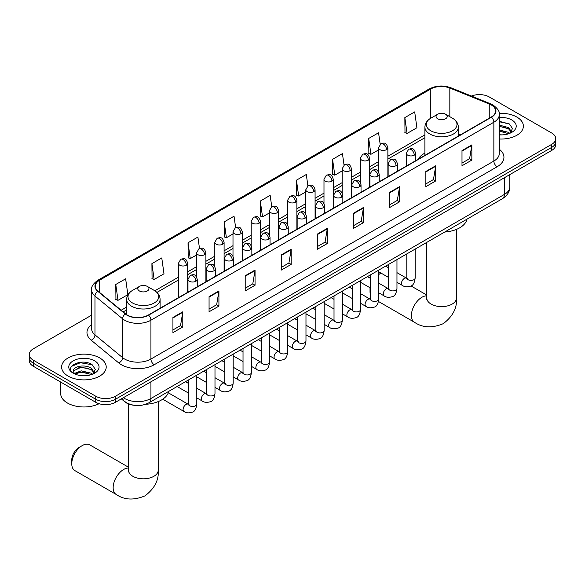 <?xml version="1.0" encoding="UTF-8"?>
<svg xmlns="http://www.w3.org/2000/svg" width="585" height="585" viewBox="0 0 585 585"><rect width="100%" height="100%" fill="white"/><g stroke="black" fill="none" stroke-linecap="round" stroke-linejoin="round"><path stroke-width="0.88" d="M424.907 153.095A24.621 14.216 0 0 0 418.143 159.259M133.877 405.259A13.938 8.044 180 0 1 125.066 401.968L121.329 398.897M91.611 315.161L33.33 348.814A13.938 8.044 0 0 0 29.25 354.503L29.25 360.565A13.938 8.044 0 0 0 33.33 366.261L95.743 402.29A13.938 8.044 0 0 0 115.45 402.29L551.67 150.44A13.938 8.044 0 0 0 555.75 144.751L555.75 141.716A13.938 8.044 0 0 1 551.67 147.405A13.938 8.044 0 0 0 555.75 141.716L555.75 138.682A13.938 8.044 0 0 0 551.67 132.992L489.257 96.964A13.938 8.044 0 0 0 471.437 96.05M29.25 354.503A13.938 8.044 0 0 0 33.33 360.192L95.743 396.221A13.938 8.044 0 0 0 115.45 396.221L115.45 399.255L551.67 147.405L115.45 399.255A13.938 8.044 0 0 1 95.743 399.255A13.938 8.044 0 0 0 115.45 399.255L115.45 402.29M33.33 360.192L33.33 363.226L95.743 399.255L33.33 363.226A13.938 8.044 0 0 1 29.25 357.537A13.938 8.044 0 0 0 33.33 363.226L33.33 366.261M516.847 117.066A22.296 12.87 0 0 0 499.21 113.336A22.296 12.87 0 0 1 516.847 117.066A22.296 12.87 0 0 1 523.378 126.17A22.296 12.87 0 0 0 516.847 117.066M99.684 357.91A22.296 12.87 0 0 0 75.385 355.124A22.296 12.87 0 0 0 61.622 367.014A22.296 12.87 0 0 0 68.153 376.118A22.296 12.87 0 0 0 92.452 378.912A22.296 12.87 0 0 0 106.214 367.014A22.296 12.87 0 0 0 99.684 357.91A22.296 12.87 0 0 0 75.385 355.124A22.296 12.87 0 0 0 61.622 367.014A22.296 12.87 0 0 0 68.153 376.118A22.296 12.87 0 0 0 92.452 378.912A22.296 12.87 0 0 0 106.214 367.014A22.296 12.87 0 0 0 99.684 357.91M491.232 104.927A14.866 8.585 180 0 1 495.583 110.996A14.866 8.585 180 0 1 491.232 117.066L148.297 315.052A14.866 8.585 180 0 1 125.614 313.904L98.017 291.154A14.866 8.585 180 0 1 95.326 286.233A14.866 8.585 180 0 1 99.677 280.164L430.794 88.993A14.866 8.585 180 0 1 449.828 88.035L489.243 103.962A14.866 8.585 180 0 1 491.232 104.927M491.488 104.773A15.239 8.797 0 0 0 489.455 103.786L450.048 87.86A15.239 8.797 0 0 0 430.531 88.84L99.413 280.01A15.239 8.797 0 0 0 97.71 291.279L125.307 314.028A15.239 8.797 0 0 0 148.561 315.205L491.488 117.219A15.239 8.797 0 0 0 491.488 104.773M172.933 317.479L172.933 332.653L182.791 326.964L182.791 311.79L172.933 317.479M172.933 329.962L180.524 325.582L182.747 312.295A3.715 2.143 -120 0 0 182.791 311.79M180.458 325.618L182.791 326.964M209.064 296.617L209.064 311.79L218.922 306.101L218.922 290.928L209.064 296.617M209.064 309.099L216.655 304.719L218.878 291.432A3.715 2.143 -120 0 0 218.922 290.928M216.589 304.756L218.922 306.101M245.203 275.762L245.203 290.928L255.053 285.239L255.053 270.073L245.203 275.762M245.203 288.237L252.786 283.857L255.016 270.577A3.715 2.143 -120 0 0 255.053 270.073M252.72 283.893L255.053 285.239M281.334 254.899L281.334 270.073L291.184 264.383L291.184 249.21L281.334 254.899M281.334 267.382L288.924 262.994L291.147 249.715A3.715 2.143 -120 0 0 291.184 249.21M288.858 263.038L291.184 264.383M461.996 150.594L461.996 165.767L471.846 160.078L471.846 144.904L461.996 150.594M461.996 163.076L469.587 158.689L471.81 145.409A3.715 2.143 -120 0 0 471.846 144.904M469.514 158.732L471.846 160.078M425.858 171.456L425.858 186.63L435.715 180.94L435.715 165.767L425.858 171.456M425.858 183.931L433.448 179.551L435.679 166.272A3.715 2.143 -120 0 0 435.715 165.767M433.383 179.588L435.715 180.94M389.727 192.319L389.727 207.485L399.584 201.796L399.584 186.63L389.727 192.319M389.727 204.794L397.317 200.414L399.54 187.127A3.715 2.143 -120 0 0 399.584 186.63M397.252 200.45L399.584 201.796M353.596 213.174L353.596 228.347L363.453 222.658L363.453 207.485L353.596 213.174M353.596 225.656L361.186 221.276L363.409 207.989A3.715 2.143 -120 0 0 363.453 207.485M361.12 221.313L363.453 222.658M317.465 234.037L317.465 249.21L327.322 243.521L327.322 228.347L317.465 234.037M317.465 246.519L325.055 242.139L327.278 228.852A3.715 2.143 -120 0 0 327.322 228.347M324.989 242.175L327.322 243.521M499.297 139.003A22.296 12.87 0 0 0 523.378 126.17A22.296 12.87 0 0 1 499.297 139.003M115.45 396.221L551.67 144.371A13.938 8.044 0 0 0 555.75 138.682M199.507 248.508L197.898 237.071L188.041 242.76L188.202 257.839M151.91 263.623L154.133 279.476L163.99 273.787L161.767 257.934L151.91 263.623L152.071 278.701M115.779 284.486L118.002 300.332L127.859 294.643L125.636 278.796L115.779 284.486L115.94 299.564M307.893 185.884L306.299 174.491L296.441 180.18L296.602 195.258M344.031 165.05L342.43 153.628L332.572 159.317L332.733 174.396M380.17 144.246L378.561 132.766L368.704 138.455L368.864 153.533M404.842 117.592L407.065 133.446L416.915 127.757L414.692 111.903L404.842 117.592L404.995 132.678M235.631 227.616L234.029 216.209L224.179 221.898L224.333 236.983M271.762 206.739L270.16 195.353L260.31 201.043L260.471 216.121M260.31 201.043L262.533 216.889L269.392 212.933M262.533 216.889L260.31 216.062M296.441 180.18L298.664 196.033L305.787 191.917M298.664 196.033L296.441 195.2M332.572 159.317L334.795 175.171L342.181 170.908M334.795 175.171L332.572 174.337M368.704 138.455L370.934 154.308L378.583 149.892M370.934 154.308L368.704 153.475M407.065 133.446L404.842 132.619M224.179 221.898L226.402 237.751L232.998 233.941M226.402 237.751L224.179 236.918M188.041 242.76L190.271 258.614L196.604 254.958M190.271 258.614L188.041 257.78M154.133 279.476L151.91 278.643M118.002 300.332L115.779 299.505M499.297 134.755L502.069 134.894M499.297 129.936L508.504 132.356L509.732 133.343M499.297 131.142L508.723 133.716M499.297 125.117L508.504 127.545L511.524 131.705M499.297 126.323L508.504 128.744L511.283 132.02M499.297 134.85A15.144 8.746 0 0 0 511.795 132.349A15.144 8.746 0 0 0 511.795 119.984A15.144 8.746 0 0 0 499.297 117.483M510.091 133.197L512.467 128.539L509.462 124.013L499.297 121.307M499.297 121.775L509.257 123.881M499.297 126.594L505.908 127.42M499.297 131.413L505.908 132.239M370.407 288.098A14.866 8.585 120 0 0 370.02 291.579L370.02 287.783A10.223 5.901 -60 0 1 370.02 287.754M381.025 273.1A14.866 8.585 120 0 0 380.535 273.37L378.766 274.394L380.535 273.37A14.866 8.585 120 0 0 378.766 274.562M370.02 291.579A14.866 8.585 120 0 0 370.407 294.613M424.907 155.354L424.907 127.172A16.724 9.652 0 0 0 429.807 133.994A16.724 9.652 0 0 0 448.03 136.093A16.724 9.652 0 0 0 458.355 127.172C458.23 123.45 456.278 120.466 452.49 118.214L445.573 114.221A5.572 3.218 0 0 0 437.69 114.221A5.572 3.218 0 0 0 437.69 118.77A5.572 3.218 0 0 0 445.573 118.77A5.572 3.218 0 0 0 445.573 114.221L452.49 118.214A15.364 8.87 0 0 1 452.49 130.762A15.364 8.87 0 0 1 430.765 130.762A15.364 8.87 0 0 1 430.765 118.214L430.794 88.993M444.702 232.033A25.55 14.749 0 0 0 466.991 219.163M71.765 463.773L71.765 459.985A10.223 5.901 -60 0 1 78.99 447.466L82.273 445.573A14.866 8.585 120 0 0 71.765 463.773A14.866 8.585 120 0 0 74.843 470.581L116.232 494.479A14.866 8.585 -60 0 1 113.951 482.566A14.866 8.585 -60 0 1 123.662 469.462A14.866 8.585 -60 0 1 128.51 468.037M139.427 290.972A5.572 3.218 0 0 0 147.31 290.972A5.572 3.218 0 0 0 147.31 286.416L154.235 290.416A15.364 8.87 0 0 1 154.235 302.957A15.364 8.87 0 0 1 132.51 302.957A15.364 8.87 0 0 1 132.51 290.416C128.722 292.661 126.77 295.644 126.645 299.366A16.724 9.652 0 0 0 131.545 306.196A16.724 9.652 0 0 0 149.775 308.288A16.724 9.652 0 0 0 160.093 299.366C159.968 295.644 158.016 292.661 154.235 290.416L147.31 286.416A5.572 3.218 0 0 0 139.427 286.416A5.572 3.218 0 0 0 139.427 290.972M145.65 404.279A25.55 14.749 0 0 0 168.736 391.358M128.51 467.232L89.71 444.834A14.866 8.585 120 0 0 82.273 445.573L78.99 447.466M60.694 382.056L60.694 393.566A23.224 13.411 0 0 0 67.494 403.05A23.224 13.411 0 0 0 99.092 403.716M81.403 375.636L84.898 375.738M74.441 373.413L81.198 370.839L91.34 373.208L92.569 374.195M75.063 374.064L81.198 372.038L91.56 374.561M74.544 373.881L73.461 371.343A10.501 6.062 0 0 0 75.151 374.144M94.353 372.557L91.34 368.389C85.037 363.687 72.072 366.59 73.461 371.343L73.418 370.875M73.483 371.49L73.776 370.707L81.198 367.226L91.34 369.596L94.119 372.872M92.927 374.042L95.296 369.384L92.298 364.864C81.673 357.223 62.792 367.292 73.695 373.464L74.236 373.793M94.624 360.835A15.144 8.746 0 0 0 73.205 360.835A15.144 8.746 0 0 0 73.205 373.201A15.144 8.746 0 0 0 94.624 373.201A15.144 8.746 0 0 0 94.624 360.835M71.48 366.385L80.372 362.737L92.094 364.726M77.037 368.155L80.372 367.548L88.737 368.265M77.037 372.974L80.372 372.367L88.737 373.084M123.398 397.698A18.581 10.727 0 0 0 124.649 398.495A18.581 10.727 0 0 0 150.93 398.495L504.365 194.439A18.581 10.727 0 0 0 509.813 186.856C509.945 191.463 507.487 195.412 502.442 198.695L148.999 402.751A9.294 5.367 60 0 0 150.93 398.495L150.93 381.808M504.365 177.752L504.365 194.439A9.294 5.367 60 0 1 502.442 198.695M122.645 398.136A9.294 6.216 129.5 0 0 124.269 401.156L121.446 398.831M551.67 150.44L551.67 144.371M95.743 402.29L95.743 396.221M499.297 149.226A23.224 13.411 180 0 1 497.14 166.754L154.213 364.74A4.643 2.684 60 0 1 150.93 359.051L493.857 161.065A18.581 10.727 0 0 0 499.297 153.475L499.297 114.638A18.581 10.727 180 0 1 493.857 122.221A4.643 2.684 -120 0 0 491.488 117.219M154.213 364.74A23.224 13.411 180 0 1 121.366 364.74A23.224 13.411 180 0 1 118.762 362.949L91.165 340.192A23.224 13.411 180 0 1 91.611 324.456M124.649 359.051A18.581 10.727 0 0 0 150.93 359.051L150.93 320.214A18.581 10.727 180 0 1 122.565 318.781L94.967 296.025A18.581 10.727 180 0 1 91.611 289.867L91.611 328.711A18.581 10.727 0 0 0 94.967 334.861L122.565 357.618A18.581 10.727 0 0 0 124.649 359.051M499.297 114.638C499.919 111.735 497.784 108.496 492.892 104.927L490.449 103.742A4.643 2.179 112 0 0 489.455 103.786M490.449 103.742L451.042 87.808C443.342 85.081 436.037 85.476 429.127 88.993A4.643 2.684 60 0 1 430.531 88.84M99.413 280.01A4.643 2.684 -120 0 0 98.017 280.156C93.19 283.623 91.055 286.862 91.611 289.867M97.71 291.279A4.643 3.108 129.5 0 0 94.967 296.025L94.967 334.861A4.643 3.108 -50.5 0 1 91.165 340.192M451.042 87.808A4.643 2.179 112 0 0 450.048 87.86M125.307 314.028A4.643 3.108 129.5 0 0 122.565 318.781L122.565 357.618A4.643 3.108 -50.5 0 1 118.762 362.949M148.561 315.205A4.643 2.684 60 0 1 150.93 320.214L493.857 122.221L493.857 161.065A4.643 2.684 60 0 0 497.14 166.754M99.677 280.164L99.677 292.529M489.243 103.962L489.243 118.207M449.828 88.035L449.828 116.678M460.475 134.821L458.355 133.958M424.907 134.872L387.87 156.254M378.583 161.621L369.676 166.762M360.382 172.129L351.475 177.27M342.181 182.63L333.274 187.778M323.988 193.138L315.081 198.278M305.787 203.646L296.88 208.786M287.593 214.154L278.687 219.295M269.392 224.655L260.486 229.803M251.199 235.163L242.292 240.303M232.998 245.671L224.092 250.811M214.805 256.179L205.898 261.32M196.604 266.68L187.697 271.828M178.403 277.188L154.849 290.789M126.645 307.074L121.161 310.24M317.465 234.519L327.278 228.852M353.596 213.657L363.409 207.989M389.727 192.794L399.54 187.127M425.858 171.939L435.679 166.272M461.996 151.076L471.81 145.409M281.334 255.382L291.147 249.715M245.203 276.237L255.016 270.577M209.064 297.1L218.878 291.432M172.933 317.962L182.747 312.295M456.49 229.386L456.49 298.028A14.866 8.585 180 0 1 452.139 304.098A14.866 8.585 180 0 1 431.116 304.098A14.866 8.585 180 0 1 426.765 298.028L426.567 299.776M456.49 298.028C457.258 307.805 452.863 316.346 443.291 323.659C432.176 328.295 422.575 327.834 414.487 322.276A14.866 8.585 -60 0 1 412.206 310.364A14.866 8.585 -60 0 1 421.917 297.268A14.866 8.585 -60 0 1 426.765 295.834M158.235 401.581L158.235 470.223A14.866 8.585 180 0 1 153.884 476.292A14.866 8.585 180 0 1 132.861 476.292A14.866 8.585 180 0 1 128.51 470.223L128.312 471.978M414.268 155.164A4.643 2.684 0 0 0 415.628 153.27C413.741 147.31 411.906 148.495 408.659 149.241A4.643 2.684 60 0 1 410.984 149.475A4.643 2.684 -120 0 1 414.268 155.164A4.643 2.684 0 0 1 407.694 155.164A4.643 2.684 0 0 1 406.334 153.27L408.659 149.241M396.966 282.299L402.319 285.392A4.183 2.413 -60 0 1 401.683 282.043A4.183 2.413 -60 0 1 404.41 278.358A4.183 2.413 -60 0 1 404.601 278.255A4.183 2.413 -60 0 1 406.502 278.153L396.966 272.647M407.043 278.57L406.67 278.884L406.802 277.977A4.183 2.413 -0 0 0 408.023 279.688A4.183 2.413 -0 0 0 413.749 279.791A4.183 2.413 -0 0 0 415.16 277.977C414.589 282.833 413.083 285.546 410.655 286.116C407.16 287.176 404.381 286.935 402.319 285.392M396.067 165.672A4.643 2.684 0 0 0 397.427 163.771C395.548 157.818 393.712 159.003 390.458 159.749A4.643 2.684 60 0 1 392.784 159.983A4.643 2.684 -120 0 1 396.067 165.672A4.643 2.684 0 0 1 389.5 165.672A4.643 2.684 0 0 1 388.14 163.771L390.458 159.749M378.766 292.807L384.126 295.9A4.183 2.413 -60 0 1 383.482 292.551A4.183 2.413 -60 0 1 386.217 288.866A4.183 2.413 -60 0 1 386.4 288.763A4.183 2.413 -60 0 1 388.308 288.661L378.766 283.155M388.842 289.078L388.469 289.392L388.601 288.485A4.183 2.413 -0 0 0 389.829 290.189A4.183 2.413 -0 0 0 395.548 290.299A4.183 2.413 -0 0 0 396.966 288.485C396.389 293.341 394.89 296.054 392.455 296.624C388.959 297.685 386.18 297.443 384.126 295.9M377.873 176.18A4.643 2.684 0 0 0 379.234 174.279C377.347 168.319 375.511 169.511 372.265 170.257A4.643 2.684 60 0 1 374.583 170.484A4.643 2.684 -120 0 1 377.873 176.18A4.643 2.684 0 0 1 371.299 176.18A4.643 2.684 0 0 1 369.939 174.279L372.265 170.257M360.572 303.315L365.925 306.408A4.183 2.413 -60 0 1 365.289 303.052A4.183 2.413 -60 0 1 368.016 299.374A4.183 2.413 -60 0 1 368.199 299.271A4.183 2.413 -60 0 1 370.108 299.162L360.572 293.655M370.649 299.586L370.268 299.893L370.407 298.993A4.183 2.413 -0 0 0 371.629 300.697A4.183 2.413 -0 0 0 377.354 300.8A4.183 2.413 -0 0 0 378.766 298.993C378.195 303.849 376.689 306.562 374.254 307.125C370.766 308.193 367.987 307.951 365.925 306.408M359.673 186.681A4.643 2.684 0 0 0 361.033 184.787C359.146 178.827 357.318 180.012 354.064 180.765A4.643 2.684 60 0 1 356.389 180.992A4.643 2.684 -120 0 1 359.673 186.681A4.643 2.684 0 0 1 353.106 186.681A4.643 2.684 0 0 1 351.746 184.787L354.064 180.765M342.371 313.816L347.731 316.909A4.183 2.413 -60 0 1 347.088 313.56A4.183 2.413 -60 0 1 349.823 309.874A4.183 2.413 -60 0 1 350.005 309.779A4.183 2.413 -60 0 1 351.907 309.67L342.371 304.163M352.448 310.094L352.075 310.401L352.207 309.502A4.183 2.413 -0 0 0 353.435 311.205A4.183 2.413 -0 0 0 359.153 311.308A4.183 2.413 -0 0 0 360.572 309.502C359.994 314.35 358.495 317.063 356.06 317.633C352.565 318.693 349.786 318.452 347.731 316.909M341.479 197.189A4.643 2.684 0 0 0 342.839 195.295C340.953 189.335 339.117 190.52 335.87 191.273A4.643 2.684 60 0 1 338.188 191.5A4.643 2.684 -120 0 1 341.479 197.189A4.643 2.684 0 0 1 334.905 197.189A4.643 2.684 0 0 1 333.545 195.295L335.87 191.273M324.178 324.324L329.53 327.417A4.183 2.413 -60 0 1 328.887 324.068A4.183 2.413 -60 0 1 331.622 320.383A4.183 2.413 -60 0 1 331.805 320.28A4.183 2.413 -60 0 1 333.713 320.178L324.178 314.671M334.247 320.595L333.874 320.909L334.013 320.002A4.183 2.413 -0 0 0 335.234 321.713A4.183 2.413 -0 0 0 340.953 321.816A4.183 2.413 -0 0 0 342.371 320.002C341.801 324.858 340.294 327.571 337.859 328.141C334.364 329.201 331.593 328.96 329.53 327.417M323.278 207.697A4.643 2.684 0 0 0 324.638 205.796C322.752 199.843 320.924 201.028 317.67 201.774A4.643 2.684 60 0 1 319.995 202.008A4.643 2.684 -120 0 1 323.278 207.697A4.643 2.684 0 0 1 316.712 207.697A4.643 2.684 0 0 1 315.352 205.796L317.67 201.774M305.977 334.832L311.337 337.925A4.183 2.413 -60 0 1 310.693 334.576A4.183 2.413 -60 0 1 313.421 330.891A4.183 2.413 -60 0 1 313.611 330.788A4.183 2.413 -60 0 1 315.512 330.686L305.977 325.18M316.054 331.103L315.681 331.417L315.812 330.51A4.183 2.413 -0 0 0 317.041 332.214A4.183 2.413 -0 0 0 322.759 332.324A4.183 2.413 -0 0 0 324.178 330.51C323.6 335.366 322.101 338.079 319.666 338.649C316.171 339.709 313.392 339.468 311.337 337.925M305.077 218.205A4.643 2.684 0 0 0 306.438 216.304C304.558 210.344 302.723 211.536 299.476 212.282A4.643 2.684 60 0 1 301.794 212.516A4.643 2.684 -120 0 1 305.077 218.205A4.643 2.684 0 0 1 298.511 218.205A4.643 2.684 0 0 1 297.151 216.304L299.476 212.282M287.776 345.34L293.136 348.433A4.183 2.413 -60 0 1 292.493 345.084A4.183 2.413 -60 0 1 295.228 341.399A4.183 2.413 -60 0 1 295.41 341.296A4.183 2.413 -60 0 1 297.319 341.187L287.776 335.68M297.853 341.611L297.48 341.918L297.611 341.018A4.183 2.413 -0 0 0 298.84 342.722A4.183 2.413 -0 0 0 304.558 342.825A4.183 2.413 -0 0 0 305.977 341.018C305.407 345.874 303.9 348.587 301.465 349.15C297.97 350.218 295.198 349.976 293.136 348.433M286.884 228.706A4.643 2.684 0 0 0 288.244 226.812C286.358 220.852 284.529 222.037 281.275 222.79A4.643 2.684 60 0 1 283.601 223.017A4.643 2.684 -120 0 1 286.884 228.706A4.643 2.684 0 0 1 280.31 228.706A4.643 2.684 0 0 1 278.95 226.812L281.275 222.79M269.583 355.841L274.935 358.934A4.183 2.413 -60 0 1 274.299 355.585A4.183 2.413 -60 0 1 277.027 351.899A4.183 2.413 -60 0 1 277.217 351.804A4.183 2.413 -60 0 1 279.118 351.695L269.583 346.188M279.659 352.119L279.286 352.426L279.418 351.526A4.183 2.413 -0 0 0 280.639 353.23A4.183 2.413 -0 0 0 286.365 353.333A4.183 2.413 -0 0 0 287.776 351.526C287.206 356.375 285.699 359.088 283.272 359.658C279.776 360.718 276.998 360.477 274.935 358.934M268.683 239.214A4.643 2.684 0 0 0 270.043 237.32C268.164 231.36 266.329 232.545 263.075 233.298A4.643 2.684 60 0 1 265.4 233.525A4.643 2.684 -120 0 1 268.683 239.214A4.643 2.684 0 0 1 262.117 239.214A4.643 2.684 0 0 1 260.756 237.32L263.075 233.298M251.382 366.349L256.742 369.442A4.183 2.413 -60 0 1 256.098 366.093A4.183 2.413 -60 0 1 258.833 362.407A4.183 2.413 -60 0 1 259.016 362.305A4.183 2.413 -60 0 1 260.925 362.203L251.382 356.696M261.458 362.627L261.086 362.934L261.217 362.027A4.183 2.413 -0 0 0 262.446 363.738A4.183 2.413 -0 0 0 268.164 363.841A4.183 2.413 -0 0 0 269.583 362.027C269.005 366.883 267.506 369.596 265.071 370.166C261.575 371.226 258.804 370.985 256.742 369.442M250.49 249.722A4.643 2.684 0 0 0 251.85 247.821C249.963 241.868 248.128 243.053 244.881 243.799A4.643 2.684 60 0 1 247.206 244.033A4.643 2.684 -120 0 1 250.49 249.722A4.643 2.684 0 0 1 243.916 249.722A4.643 2.684 0 0 1 242.556 247.821L244.881 243.799M233.188 376.857L238.541 379.95A4.183 2.413 -60 0 1 237.905 376.601A4.183 2.413 -60 0 1 240.632 372.916A4.183 2.413 -60 0 1 240.823 372.813A4.183 2.413 -60 0 1 242.724 372.711L233.188 367.204M243.265 373.128L242.885 373.442L243.024 372.535A4.183 2.413 -0 0 0 244.245 374.246A4.183 2.413 -0 0 0 249.97 374.349A4.183 2.413 -0 0 0 251.382 372.535C250.811 377.391 249.305 380.104 246.87 380.674C243.382 381.734 240.603 381.493 238.541 379.95M232.289 260.23A4.643 2.684 0 0 0 233.649 258.329C231.762 252.369 229.934 253.561 226.68 254.307A4.643 2.684 60 0 1 229.006 254.541A4.643 2.684 -120 0 1 232.289 260.23A4.643 2.684 0 0 1 225.722 260.23A4.643 2.684 0 0 1 224.362 258.329L226.68 254.307M214.987 387.365L220.348 390.458A4.183 2.413 -60 0 1 219.704 387.109A4.183 2.413 -60 0 1 222.439 383.424A4.183 2.413 -60 0 1 222.622 383.321A4.183 2.413 -60 0 1 224.523 383.212L214.987 377.705M225.064 383.636L224.691 383.943L224.823 383.043A4.183 2.413 -0 0 0 226.051 384.747A4.183 2.413 -0 0 0 231.77 384.85A4.183 2.413 -0 0 0 233.188 383.043C232.611 387.899 231.112 390.612 228.677 391.175C225.181 392.242 222.402 392.001 220.348 390.458M214.095 270.731A4.643 2.684 0 0 0 215.455 268.837C213.569 262.877 211.733 264.062 208.487 264.815A4.643 2.684 60 0 1 210.805 265.042A4.643 2.684 -120 0 1 214.095 270.731A4.643 2.684 0 0 1 207.521 270.731A4.643 2.684 0 0 1 206.161 268.837L208.487 264.815M196.794 397.873L202.147 400.959A4.183 2.413 -60 0 1 201.511 397.61A4.183 2.413 -60 0 1 204.238 393.924A4.183 2.413 -60 0 1 204.421 393.829A4.183 2.413 -60 0 1 206.329 393.72L196.794 388.213M206.863 394.144L206.49 394.451L206.629 393.551A4.183 2.413 -0 0 0 207.85 395.255A4.183 2.413 -0 0 0 213.576 395.358A4.183 2.413 -0 0 0 214.987 393.551C214.417 398.407 212.911 401.113 210.476 401.683C206.988 402.743 204.209 402.509 202.147 400.959M195.895 281.239A4.643 2.684 0 0 0 197.255 279.345C195.368 273.385 193.54 274.57 190.286 275.323A4.643 2.684 60 0 1 192.611 275.55A4.643 2.684 -120 0 1 195.895 281.239A4.643 2.684 0 0 1 189.328 281.239A4.643 2.684 0 0 1 187.968 279.345L190.286 275.323M162.725 399.211L183.953 411.467A4.183 2.413 -60 0 1 183.31 408.118A4.183 2.413 -60 0 1 186.037 404.432A4.183 2.413 -60 0 1 186.227 404.337A4.183 2.413 -60 0 1 188.129 404.228L168.312 392.784M188.67 404.652L188.297 404.959L188.428 404.052A4.183 2.413 -0 0 0 189.657 405.763A4.183 2.413 -0 0 0 195.375 405.866A4.183 2.413 -0 0 0 196.794 404.052C196.216 408.908 194.717 411.621 192.282 412.191C188.787 413.251 186.008 413.01 183.953 411.467M386.509 149.643A4.643 2.684 0 0 0 387.87 147.749C385.983 141.789 384.155 142.974 380.901 143.727A4.643 2.684 60 0 1 383.226 143.954A4.643 2.684 -120 0 1 386.509 149.643A4.643 2.684 0 0 1 379.943 149.643A4.643 2.684 0 0 1 378.583 147.749L380.901 143.727M368.316 160.151A4.643 2.684 0 0 0 369.676 158.257C367.789 152.297 365.954 153.482 362.707 154.235A4.643 2.684 60 0 1 365.025 154.462A4.643 2.684 -120 0 1 368.316 160.151A4.643 2.684 0 0 1 361.742 160.151A4.643 2.684 0 0 1 360.382 158.257L362.707 154.235M350.115 170.659A4.643 2.684 0 0 0 351.475 168.758C349.589 162.805 347.761 163.99 344.506 164.736A4.643 2.684 60 0 1 346.832 164.97A4.643 2.684 -120 0 1 350.115 170.659A4.643 2.684 0 0 1 343.549 170.659A4.643 2.684 0 0 1 342.181 168.758L344.506 164.736M331.914 181.167A4.643 2.684 0 0 0 333.274 179.266C331.395 173.306 329.56 174.498 326.313 175.244A4.643 2.684 60 0 1 328.631 175.478A4.643 2.684 -120 0 1 331.914 181.167A4.643 2.684 0 0 1 325.348 181.167A4.643 2.684 0 0 1 323.988 179.266L326.313 175.244M313.721 191.668A4.643 2.684 0 0 0 315.081 189.774C313.194 183.814 311.366 184.999 308.112 185.752A4.643 2.684 60 0 1 310.438 185.979A4.643 2.684 -120 0 1 313.721 191.668A4.643 2.684 0 0 1 307.147 191.668A4.643 2.684 0 0 1 305.787 189.774L308.112 185.752M295.52 202.176A4.643 2.684 0 0 0 296.88 200.282C295.001 194.322 293.165 195.507 289.911 196.26A4.643 2.684 60 0 1 292.237 196.487A4.643 2.684 -120 0 1 295.52 202.176A4.643 2.684 0 0 1 288.953 202.176A4.643 2.684 0 0 1 287.593 200.282L289.911 196.26M277.327 212.684A4.643 2.684 0 0 0 278.687 210.79C276.8 204.83 274.965 206.015 271.718 206.761A4.643 2.684 60 0 1 274.043 206.995A4.643 2.684 -120 0 1 277.327 212.684A4.643 2.684 0 0 1 270.753 212.684A4.643 2.684 0 0 1 269.392 210.79L271.718 206.761M259.126 223.192A4.643 2.684 0 0 0 260.486 221.291C258.599 215.331 256.771 216.523 253.517 217.269A4.643 2.684 60 0 1 255.842 217.503A4.643 2.684 -120 0 1 259.126 223.192A4.643 2.684 0 0 1 252.559 223.192A4.643 2.684 0 0 1 251.199 221.291L253.517 217.269M240.932 233.693A4.643 2.684 0 0 0 242.292 231.799C240.406 225.839 238.57 227.024 235.324 227.777A4.643 2.684 60 0 1 237.642 228.004A4.643 2.684 -120 0 1 240.932 233.693A4.643 2.684 0 0 1 234.358 233.693A4.643 2.684 0 0 1 232.998 231.799L235.324 227.777M222.731 244.201A4.643 2.684 0 0 0 224.092 242.307C222.205 236.347 220.377 237.532 217.123 238.285A4.643 2.684 60 0 1 219.448 238.512A4.643 2.684 -120 0 1 222.731 244.201A4.643 2.684 0 0 1 216.165 244.201A4.643 2.684 0 0 1 214.805 242.307L217.123 238.285M204.531 254.709A4.643 2.684 0 0 0 205.898 252.815C204.011 246.855 202.176 248.04 198.929 248.786A4.643 2.684 60 0 1 201.247 249.02A4.643 2.684 -120 0 1 204.531 254.709A4.643 2.684 0 0 1 197.964 254.709A4.643 2.684 0 0 1 196.604 252.815L198.929 248.786M186.337 265.217A4.643 2.684 0 0 0 187.697 263.316C185.811 257.356 183.982 258.548 180.728 259.294A4.643 2.684 60 0 1 183.054 259.528A4.643 2.684 -120 0 1 186.337 265.217A4.643 2.684 0 0 1 179.763 265.217A4.643 2.684 0 0 1 178.403 263.316L180.728 259.294M148.999 402.751C141.526 406.509 134.053 406.509 126.572 402.751L124.269 401.156M509.813 186.856L509.813 174.608M429.127 88.993L98.017 280.156M424.907 137.702L387.87 159.083M378.583 164.451L369.676 169.591M360.382 174.952L351.475 180.1M342.181 185.46L333.274 190.6M323.988 195.968L315.081 201.108M305.787 206.476L296.88 211.616M287.593 216.977L278.687 222.124M269.392 227.485L260.486 232.625M251.199 237.993L242.292 243.133M232.998 248.501L224.092 253.641M214.805 259.001L205.898 264.149M196.604 269.51L187.697 274.65M178.403 280.018L156.934 292.412M126.645 309.896L123.179 311.9M414.487 322.276L378.502 301.502M458.355 136.042L458.355 127.172M424.907 127.172C425.032 123.45 426.984 120.466 430.765 118.214L437.69 114.221M426.765 295.037L410.999 285.933M426.765 242.387L426.765 298.028M158.235 470.223C159.003 480 154.601 488.541 145.029 495.853C133.914 500.489 124.32 500.029 116.232 494.479M160.093 308.244L160.093 299.366M126.645 314.664L126.645 299.366M139.427 286.416L132.51 290.416M128.51 403.957L128.51 470.223M407.35 278.489L406.502 278.153M415.16 249.086L415.16 277.977M415.628 160.714L415.628 153.27M388.601 277.473L378.766 271.791M406.802 253.912L406.802 277.977M406.334 166.074L406.334 153.27M388.601 267.82L385.661 266.116M389.157 288.99L388.308 288.661M396.966 259.594L396.966 288.485M397.427 171.222L397.427 163.771M370.407 287.981L360.572 282.299M388.601 264.42L388.601 288.485M388.14 176.582L388.14 163.771M370.407 278.321L367.46 276.625M370.956 299.498L370.108 299.162M378.766 270.094L378.766 298.993M379.234 181.723L379.234 174.279M352.207 298.489L342.371 292.807M370.407 274.928L370.407 298.993M369.939 187.09L369.939 174.279M352.207 288.829L349.267 287.133M352.755 310.006L351.907 309.67M360.572 280.603L360.572 309.502M361.033 192.231L361.033 184.787M334.013 308.99L324.178 303.315M352.207 285.429L352.207 309.502M351.746 197.598L351.746 184.787M334.013 299.337L331.066 297.633M334.561 320.514L333.713 320.178M342.371 291.111L342.371 320.002M342.839 202.739L342.839 195.295M315.812 319.498L305.977 313.816M334.013 295.937L334.013 320.002M333.545 208.099L333.545 195.295M315.812 309.845L312.865 308.141M316.361 331.015L315.512 330.686M324.178 301.619L324.178 330.51M324.638 213.247L324.638 205.796M297.611 330.006L287.776 324.324M315.812 306.445L315.812 330.51M315.352 218.607L315.352 205.796M297.611 320.346L294.672 318.649M298.167 341.523L297.319 341.187M305.977 312.119L305.977 341.018M306.438 223.748L306.438 216.304M279.418 340.514L269.583 334.832M297.611 316.953L297.611 341.018M297.151 229.115L297.151 216.304M279.418 330.854L276.471 329.158M279.966 352.031L279.118 351.695M287.776 322.627L287.776 351.526M288.244 234.256L288.244 226.812M261.217 351.015L251.382 345.34M279.418 327.454L279.418 351.526M278.95 239.623L278.95 226.812M261.217 341.362L258.277 339.666M261.773 362.539L260.925 362.203M269.583 333.136L269.583 362.027M270.043 244.764L270.043 237.32M243.024 361.523L233.188 355.841M261.217 337.962L261.217 362.027M260.756 250.124L260.756 237.32M243.024 351.87L240.077 350.166M243.572 373.047L242.724 372.711M251.382 343.644L251.382 372.535M251.85 255.272L251.85 247.821M224.823 372.031L214.987 366.349M243.024 348.47L243.024 372.535M242.556 260.632L242.556 247.821M224.823 362.371L221.883 360.674M225.379 383.548L224.523 383.212M233.188 354.144L233.188 383.043M233.649 265.773L233.649 258.329M206.629 382.539L196.794 376.857M224.823 358.978L224.823 383.043M224.362 271.14L224.362 258.329M206.629 372.879L203.682 371.183M207.178 394.056L206.329 393.72M214.987 364.652L214.987 393.551M215.455 276.281L215.455 268.837M188.428 393.04L177.123 386.517M206.629 369.479L206.629 393.551M206.161 281.648L206.161 268.837M188.428 383.387L185.489 381.691M188.977 404.564L188.129 404.228M196.794 375.16L196.794 404.052M197.255 286.789L197.255 279.345M188.428 379.987L188.428 404.052M187.968 292.149L187.968 279.345M387.87 176.736L387.87 147.749M378.583 171.91L378.583 147.749M369.676 187.244L369.676 158.257M360.382 182.41L360.382 158.257M351.475 197.752L351.475 168.758M342.181 192.918L342.181 168.758M333.274 208.253L333.274 179.266M323.988 203.426L323.988 179.266M315.081 218.761L315.081 189.774M305.787 213.934L305.787 189.774M296.88 229.269L296.88 200.282M287.593 224.435L287.593 200.282M278.687 239.777L278.687 210.79M269.392 234.943L269.392 210.79M260.486 250.285L260.486 221.291M251.199 245.451L251.199 221.291M242.292 260.786L242.292 231.799M232.998 255.959L232.998 231.799M224.092 271.294L224.092 242.307M214.805 266.46L214.805 242.307M205.898 281.802L205.898 252.815M196.604 276.968L196.604 252.815M187.697 292.31L187.697 263.316M178.403 297.67L178.403 263.316"/></g></svg>
